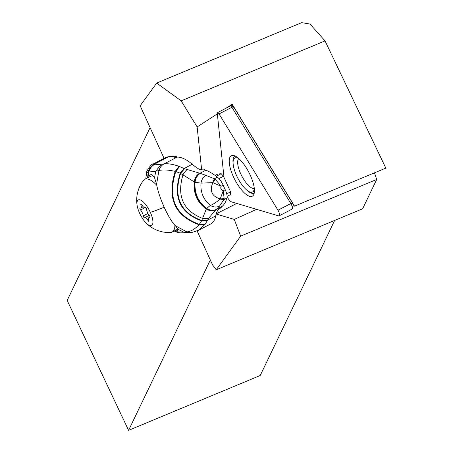 <?xml version="1.0" encoding="UTF-8"?>
<svg xmlns="http://www.w3.org/2000/svg" width="453" height="453" viewBox="0 0 453 453"><rect width="100%" height="100%" fill="white"/><g stroke="black" fill="none" stroke-linecap="round" stroke-linejoin="round"><path stroke-width="0.68" d="M334.637 220.435L260.226 375.497L128.584 430.35L210.334 259.994M293.074 205.702L294.552 206.143L385.826 168.108L325.044 40.906L309.999 24.043L301.647 22.65L156.687 83.052L140.17 105.776L164.082 158.335M376.709 179.456L362.649 208.759L216.217 269.778L240.662 236.143L376.709 179.456L374.478 172.836M216.217 269.778L212.565 264.903L197.123 230.951M240.662 236.143L234.258 219.399L216.183 214.026M215.084 218.312A14.422 5.006 -117.4 0 0 216.024 214.62M156.687 83.052L181.166 100.86L197.146 126.953L201.625 169.677M150.107 127.616L67.174 300.435L128.584 430.35M181.166 100.86L325.044 40.906M197.146 126.953L217.332 113.873M226.115 108.188L232.174 104.258L294.552 206.143M232.378 106.172L232.174 104.258M256.653 209.354L234.258 219.399M236.726 203.437L216.24 213.833M224.003 177.395L217.287 113.42A2.305 0.798 62.6 0 1 217.491 112.667A2.305 0.798 62.6 0 1 219.037 113.941L277.978 210.209A4.615 1.602 62.6 0 1 279.133 215.843A4.615 1.602 62.6 0 1 278.567 215.866L231.67 201.936A6.92 2.401 62.6 0 1 227.1 196.693M249.552 196.285A22.786 7.911 -117.4 0 0 253.584 194.932A22.786 7.911 -117.4 0 0 249.405 173.408A22.786 7.911 -117.4 0 0 234.099 155.628A22.786 7.911 -117.4 0 0 233.069 155.424A22.786 7.911 -117.4 0 0 232.264 174.088A22.786 7.911 -117.4 0 0 249.552 196.285M231.596 105.475L231.902 107.259L290.837 203.527A4.615 1.602 62.6 0 1 292.372 208.595L293.21 205.141A1.733 0.6 -117.4 0 0 292.632 203.244L234.212 107.814L231.596 105.475L230.837 105.736M292.372 208.595A4.615 1.602 62.6 0 1 291.998 209.161L279.133 215.843M254.416 189.501L253.374 191.257L254.399 192.044M253.374 191.257A19.156 6.653 62.6 0 1 246.602 189.932A19.156 6.653 62.6 0 1 236.545 175.498A19.156 6.653 62.6 0 1 233.142 164.014L233.012 162.582A20.906 7.259 62.6 0 1 234.982 155.957M254.252 193.063A20.906 7.259 62.6 0 1 247.7 190.86L246.602 189.932M233.142 164.014A19.156 6.653 62.6 0 1 236.33 157.723A19.156 6.653 62.6 0 1 238.425 158.408L238.437 158.244M254.314 188.42A16.869 5.861 62.6 0 1 240.69 173.726A16.869 5.861 62.6 0 1 238.816 158.573M223.17 185.186L225.237 189.722L223.221 190.77L224.167 198.674L220.26 198.918C211.879 196.404 209.411 190.973 212.842 182.627L200.979 183.137C200.345 192.344 203.471 199.762 210.362 205.396C213.018 204.456 216.285 202.355 220.169 199.094L223.907 199.631L224.065 199.116L220.169 199.094L223.221 190.77C220.962 189.954 220.266 188.448 221.132 186.245L212.842 182.627L215.435 179.507L221.132 186.245L223.17 185.186A10.385 3.658 -117.5 0 0 217.434 177.163A86.517 30.493 -117.5 0 0 205.866 170.186A69.213 24.394 62.5 0 1 203.437 169.065L199.541 169.49A69.213 24.394 62.5 0 1 192.242 164.246A57.678 20.328 -117.5 0 0 177.015 157.163L174.835 157.333A2.882 0.402 -24.5 0 1 174.603 157.282A2.882 0.402 -24.5 0 1 176.143 156.166L168.516 156.755A57.678 20.328 -117.5 0 0 165.538 157.582L152.916 164.15C151.042 163.578 145.39 173.074 146.681 172.616L148.165 172.072A11.535 11.302 -71.3 0 1 154.484 164.06L152.916 164.15M217.434 177.163L214.388 178.748L215.435 179.507M205.311 224.054L199.32 224.314L201.596 220.883C179.869 212.882 172.746 196.981 180.209 173.188L182.967 174.847C176.681 196.279 183.21 210.792 202.553 218.397A11.535 8.737 30.8 0 0 208.81 218.029L215.855 209.79A11.206 9.734 -124.1 0 1 206.268 209.031L201.596 220.883L207.457 220.385L205.028 224.439L198.567 230.26L210.741 223.924A57.678 20.328 -117.5 0 0 215.736 215.888A69.213 24.394 62.5 0 1 217.933 209.915L221.002 207.678A69.213 24.394 62.5 0 1 222.281 206.274A86.517 30.493 -117.5 0 0 226.942 198.052A10.385 3.658 -117.5 0 0 225.237 189.722M205.866 170.186L199.943 173.267L206.013 175.396C203.255 177.083 201.579 179.665 200.979 183.137L195.062 182.248C194.354 193.272 198.21 202.004 206.625 208.442L206.67 208.386A11.093 9.734 60.5 0 0 216.443 209.314L219.524 206.087A9.972 9.117 -123.3 0 1 210.362 205.396L206.67 208.386M214.971 179.156L212.633 182.542L214.388 178.748L206.013 175.396M219.524 206.087L223.907 199.631L226.942 198.052M224.167 198.674L224.065 199.116M215.855 209.79L216.398 209.348A11.104 9.739 -120.3 0 1 206.625 208.442L206.534 208.567C197.995 202.117 194.105 193.318 194.864 182.174A11.087 9.258 -84.7 0 1 200.124 173.312M222.281 206.274L216.398 209.348M207.457 220.385L208.81 218.029M200.322 173.363A11.059 9.23 95.5 0 0 195.062 182.248L194.671 182.1A11.121 9.236 95.7 0 1 199.943 173.267L184.518 168.714L180.6 173.414C173.273 196.902 180.328 212.616 201.766 220.543L207.61 220.056M176.608 157.197L176.143 156.166M156.557 184.241L158.941 170.509L156.568 184.286L154.552 177.78L155.775 171.223L158.924 170.515A11.535 10.289 -98.4 0 1 164.043 163.901L164.06 163.895A11.535 10.289 81.6 0 0 158.941 170.509L158.98 170.498A11.535 10.277 -98.5 0 1 164.088 163.895L177.015 157.163M156.568 184.286C158.895 197.621 168.646 219.11 175.481 225.837L186.908 231.902C191.121 231.37 195.147 228.975 198.969 224.711C174.705 215.815 166.783 198.035 175.203 171.381C168.482 169.875 163.074 169.581 158.98 170.498M175.481 225.837L186.857 231.908A11.535 10.294 -98.3 0 0 191.727 232.502L186.908 231.902M177.933 230.956A31.721 11.183 62.5 0 1 177.553 231.109L177.967 229.212L175.498 225.86M174.983 230.588L177.853 231.002M154.552 177.78L151.591 174.184L147.735 176.557L148.165 172.072M177.967 229.212L183.669 232.112L186.84 231.908A11.535 10.294 81.7 0 0 191.715 232.508M179.564 166.506L175.775 171.528L180.118 173.148L184.043 168.516L178.975 166.296L175.203 171.381L175.775 171.528C167.406 197.933 175.254 215.526 199.32 224.314L198.969 224.711L205.028 224.439M178.975 166.296C172.876 164.201 167.91 163.403 164.088 163.895A29.847 4.151 -24.5 0 1 164.06 163.895M184.518 168.714L184.116 168.544L180.118 173.148M184.116 168.544L192.242 164.246M187.044 169.688A11.535 7.259 -68.2 0 0 182.967 174.847L194.207 181.891A11.183 9.236 -82.2 0 1 199.563 173.193M194.671 182.1L194.207 181.891C193.244 193.465 197.265 202.514 206.268 209.031L206.534 208.567A11.132 9.756 58.6 0 0 216.291 209.433M199.716 173.227A11.161 9.241 97.1 0 0 194.382 181.976C193.482 193.425 197.468 202.4 206.341 208.901A11.189 9.739 56.6 0 0 215.973 209.688M146.585 178.391L147.735 176.557M188.408 232.876L183.669 232.112L176.472 231.794L174.648 231.217L179.92 232.859L188.522 232.882M164.048 163.901A83.176 11.568 155.5 0 1 161.257 164.224L155.775 171.223L148.335 172.072A11.535 11.274 105.7 0 1 154.615 164.099L168.516 156.755M174.433 230.871L175.911 231.681A11.535 11.195 99.9 0 0 179.037 232.723M175.192 231.466L176.857 232.157M224.122 195.056L224.054 194.552M227.095 196.387L230.668 194.53L230.577 191.846L226.71 193.861M230.577 191.846L223.482 176.251L218.963 178.601M215.141 175.441L217.938 173.986L221.206 173.737L216.296 176.291M223.482 176.251L221.206 173.737M153.669 176.138A29.705 10.317 -117.4 0 0 150.447 176.387L144.739 179.348A29.705 10.317 62.6 0 1 156.846 185.334M174.903 225.101A29.705 10.317 62.6 0 1 172.123 232.072L177.831 229.11A29.705 10.317 -117.4 0 0 177.887 229.076M172.123 232.072A29.705 10.317 62.6 0 1 170.504 232.491A32.299 32.299 0 0 1 146.093 223.006A14.422 5.006 62.6 0 1 139.558 213.103A14.422 5.006 62.6 0 1 137.185 205.86A14.422 5.006 62.6 0 1 140.826 200.164A14.422 5.006 62.6 0 1 150.317 212.338A14.422 5.006 62.6 0 1 152.582 224.309A14.422 5.006 62.6 0 1 146.093 223.006M137.185 205.86A32.299 32.299 0 0 1 143.465 180.436A29.705 10.317 62.6 0 1 144.739 179.348M145.288 207.65A4.853 1.687 62.6 0 1 145.198 207.706A4.853 1.687 62.6 0 1 141.84 204.858A1.314 0.453 -117.4 0 0 140.934 204.088A1.314 0.453 -117.4 0 0 140.911 204.926A4.853 1.687 62.6 0 1 140.815 208.018A4.853 1.687 62.6 0 1 140.141 208.012A1.314 0.453 -117.4 0 0 139.954 208.012A1.314 0.453 -117.4 0 0 140.073 209.212A1.314 0.453 -117.4 0 0 140.56 209.999A4.853 1.687 62.6 0 1 143.233 215.877A1.314 0.453 -117.4 0 0 143.471 216.681A1.314 0.453 -117.4 0 0 144.564 217.808A1.314 0.453 -117.4 0 0 144.586 217.791A4.853 1.687 62.6 0 1 144.683 217.734A4.853 1.687 62.6 0 1 148.035 220.583A1.314 0.453 -117.4 0 0 148.941 221.353A1.314 0.453 -117.4 0 0 148.963 220.515A4.853 1.687 62.6 0 1 149.06 217.423A4.853 1.687 62.6 0 1 149.733 217.429A1.314 0.453 -117.4 0 0 149.92 217.429A1.314 0.453 -117.4 0 0 149.954 216.63A1.314 0.453 -117.4 0 0 149.314 215.441A4.853 1.687 62.6 0 1 147.508 212.536A4.853 1.687 62.6 0 1 146.642 209.563A1.314 0.453 -117.4 0 0 146.093 208.204A1.314 0.453 -117.4 0 0 145.311 207.633A1.314 0.453 -117.4 0 0 145.288 207.65L145.339 207.621M277.978 210.209L290.837 203.527L292.632 203.244M231.902 107.259L219.037 113.941M201.715 220.645L207.57 220.135L215.736 215.888M161.257 164.224A111.698 15.544 155.5 0 1 155.005 164.184A42.565 5.923 155.5 0 1 154.615 164.099M155.005 164.184C151.812 165.86 149.756 168.482 148.839 172.044L148.278 176.024M174.615 230.781L176.472 231.794A11.535 11.149 97.6 0 0 179.937 232.865M150.317 212.338A32.299 4.496 -24.5 0 0 164.009 207.298M140.911 204.926L141.636 204.546M150.022 217.276L149.733 217.429M148.856 220.158L148.035 220.583M149.252 215.373L144.779 217.695M147.95 213.425L143.233 215.877M144.841 207.774L140.56 209.999M217.491 112.667L231.019 105.64M198.567 230.26L191.8 232.491M145.741 178.833L146.681 172.616M174.218 230.985L174.648 231.217M188.408 232.893L191.721 232.502M149.06 217.423L150.022 216.919M144.683 217.734L149.247 215.362M140.815 208.018L143.244 206.755"/></g></svg>
